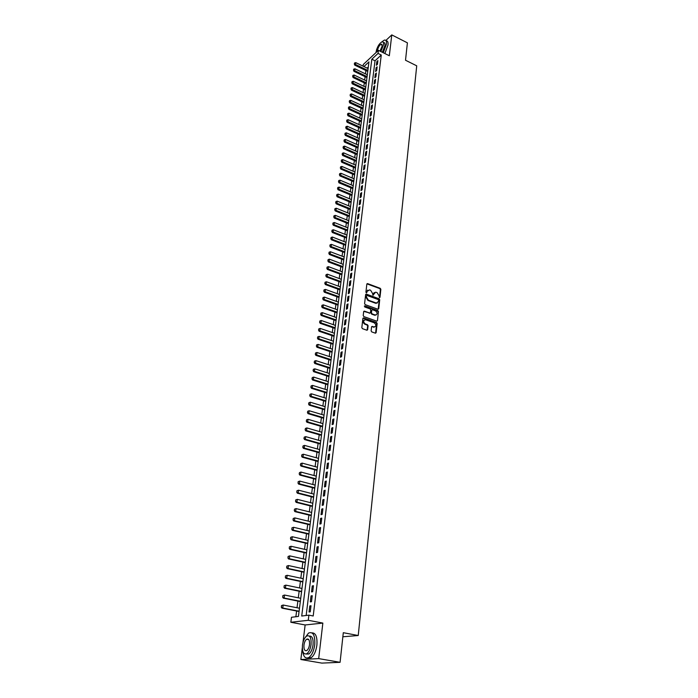 <?xml version="1.0" encoding="UTF-8"?>
<svg xmlns="http://www.w3.org/2000/svg" width="698" height="698" viewBox="0 0 698 698"><rect width="100%" height="100%" fill="white"/><g stroke="black" fill="none" stroke-linecap="round" stroke-linejoin="round"><path stroke-width="1.05" d="M379.442 297.636L379.991 297.287L380.855 289.321L380.236 288.318L367.637 283.624L366.843 284.112L365.918 292.122L366.354 292.828L367.035 291.441L369.565 289.862L370.621 290.255L372.601 293.492L372.924 295.237L375.637 292.157L377.147 292.663L379.119 295.891L379.442 297.636M379.503 297.653L380.393 289.591L379.782 288.588L366.921 283.85M366.433 292.855L367.035 291.441M372.994 295.263L373.587 293.858M371.127 330.887L371.755 331.908L375.358 333.164L376.152 332.632L377.138 323.506L376.519 322.485L363.693 317.948L362.881 318.463L361.826 327.641L362.463 328.679L366.93 330.233L367.654 329.674L368.099 325.748L367.471 324.718L365.298 323.959C363.056 321.918 363.117 320.504 365.499 319.736L374.224 322.79C376.449 324.832 376.379 326.236 374.015 326.996L372.27 326.411L371.563 326.961L371.127 330.887M340.083 662.315L321.83 663.1L300.847 659.514L318.689 658.607L340.083 662.315L343.303 632.693L358.231 635.512L416.723 65.821L405.512 60.237L407.405 42.84L391.77 34.9L389.327 55.753L378.421 50.335L378.037 53.432L381.265 55.029L313.201 615.985L308.9 615.147L308.263 620.286L290.839 622.267L291.485 617.276L298.43 616.43L368.954 61.886L363.911 66.572M318.689 658.607L322.851 623.078L308.263 620.286M377.958 309.24L378.744 308.734L379.712 299.791L379.101 298.779L366.284 294.102L365.63 294.635L364.592 303.621L365.22 304.642L377.958 309.24M378.438 311.587L377.452 320.618L376.763 321.167L363.85 316.595L363.222 315.566L363.667 311.674L364.356 311.125L369.792 313.044L370.472 312.503L370.76 309.938L370.141 308.917L364.731 306.972L364.853 305.899L377.819 310.566L378.438 311.587L377.452 320.618M391.77 34.9L385.846 40.467M376.824 48.939L376.484 50.02M377.435 64.321L377.897 60.604L376.85 61.564L376.397 65.272L377.435 64.321M376.676 70.55L377.129 66.807L376.091 67.758L375.629 71.501L376.676 70.55M375.908 76.815L376.37 73.054L375.323 73.997L374.861 77.757L375.908 76.815M375.131 83.123L375.594 79.336L374.547 80.27L374.084 84.057L375.131 83.123M374.355 89.475L374.817 85.662L373.77 86.587L373.299 90.4L374.355 89.475M373.57 95.862L374.041 92.023L372.985 92.947L372.514 96.786L373.57 95.862M372.776 102.292L373.256 98.427L372.2 99.343L371.729 103.208L372.776 102.292M371.982 108.766L372.462 104.875L371.406 105.782L370.926 109.665L371.982 108.766M371.188 115.275L371.668 111.366L370.612 112.265L370.123 116.173L371.188 115.275M370.385 121.827L370.865 117.892L369.809 118.791L369.321 122.726L370.385 121.827M369.574 128.432L370.053 124.462L368.998 125.352L368.509 129.313L369.574 128.432M368.753 135.072L369.242 131.084L368.186 131.957L367.689 135.944L368.753 135.072M367.933 141.755L368.431 137.742L367.366 138.614L366.869 142.619L367.933 141.755M367.113 148.482L367.61 144.442L366.537 145.306L366.04 149.346L367.113 148.482M366.276 155.253L366.782 151.187L365.708 152.042L365.211 156.108L366.276 155.253M365.447 162.076L365.944 157.975L364.871 158.83L364.373 162.922L365.447 162.076M364.6 168.933L365.106 164.815L364.033 165.653L363.527 169.771L364.6 168.933M363.754 175.844L364.26 171.691L363.187 172.528L362.672 176.673L363.754 175.844M362.899 182.797L363.414 178.618L362.332 179.447L361.817 183.618L362.899 182.797M362.044 189.804L362.559 185.598L361.477 186.41L360.962 190.615L362.044 189.804M361.171 196.853L361.695 192.613L360.613 193.425L360.089 197.656L361.171 196.853M360.308 203.947L360.831 199.68L359.74 200.483L359.217 204.741L360.308 203.947M359.426 211.093L359.959 206.8L358.868 207.585L358.336 211.878L359.426 211.093M358.545 218.282L359.077 213.963L357.987 214.74L357.455 219.059L358.545 218.282M357.655 225.524L358.187 221.179L357.097 221.947L356.565 226.292L357.655 225.524M356.765 232.818L357.297 228.438L356.207 229.197L355.666 233.577L356.765 232.818M355.858 240.156L356.399 235.75L355.308 236.5L354.759 240.906L355.858 240.156M354.95 247.554L355.5 243.113L354.401 243.855L353.851 248.287L354.95 247.554M354.043 254.997L354.593 250.521L353.485 251.254L352.935 255.721L354.043 254.997M353.118 262.492L353.677 257.99L352.569 258.714L352.019 263.207L353.118 262.492M352.193 270.039L352.752 265.502L351.644 266.217L351.085 270.745L352.193 270.039M351.26 277.638L351.818 273.075L350.71 273.773L350.152 278.336L351.26 277.638M350.326 285.29L350.885 280.692L349.777 281.381L349.209 285.979L350.326 285.29M349.375 293.003L349.942 288.37L348.834 289.051L348.267 293.675L349.375 293.003M348.424 300.759L349 296.1L347.883 296.763L347.307 301.423L348.424 300.759M347.464 308.577L348.04 303.883L346.923 304.537L346.348 309.231L347.464 308.577M346.496 316.447L347.081 311.718L345.964 312.372L345.379 317.093L346.496 316.447M345.527 324.378L346.112 319.614L344.986 320.251L344.402 325.006L345.527 324.378M344.55 332.361L345.135 327.563L344.009 328.191L343.425 332.981L344.55 332.361M343.556 340.406L344.149 335.572L343.023 336.192L342.43 341.017L343.556 340.406M342.57 348.503L343.163 343.643L342.037 344.245L341.435 349.105L342.57 348.503M341.566 356.669L342.168 351.766L341.034 352.35L340.432 357.254L341.566 356.669M340.554 364.888L341.165 359.95L340.031 360.526L339.42 365.455L340.554 364.888M339.542 373.16L340.153 368.186L339.01 368.753L338.399 373.718L339.542 373.16M338.513 381.501L339.132 376.492L337.989 377.042L337.378 382.05L338.513 381.501M337.483 389.903L338.102 384.86L336.968 385.401L336.34 390.435L337.483 389.903M336.445 398.366L337.073 393.279L335.93 393.812L335.302 398.89L336.445 398.366M335.398 406.89L336.026 401.769L334.883 402.284L334.255 407.396L335.398 406.89M334.351 415.485L334.979 410.319L333.836 410.817L333.199 415.973L334.351 415.485M333.286 424.131L333.923 418.931L332.772 419.419L332.135 424.611L333.286 424.131M332.213 432.847L332.859 427.612L331.707 428.083L331.061 433.318L332.213 432.847M331.14 441.633L331.786 436.355L330.634 436.817L329.98 442.087L331.14 441.633M330.049 450.48L330.704 445.167L329.543 445.612L328.898 450.917L330.049 450.48M328.959 459.397L329.613 454.04L328.453 454.468L327.798 459.825L328.959 459.397M327.859 468.384L328.514 462.983L327.353 463.402L326.69 468.786L327.859 468.384M326.743 477.432L327.414 471.996L326.245 472.398L325.582 477.825L326.743 477.432M325.626 486.558L326.298 481.079L325.128 481.463L324.457 486.934L325.626 486.558M324.5 495.746L325.172 490.223L324.003 490.598L323.322 496.112L324.5 495.746M323.357 505.012L324.046 499.445L322.869 499.803L322.188 505.361L323.357 505.012M322.214 514.347L322.904 508.737L321.726 509.078L321.036 514.679L322.214 514.347M321.063 523.753L321.752 518.099L320.574 518.422L319.885 524.067L321.063 523.753M319.893 533.237L320.6 527.54L319.414 527.845L318.716 533.534L319.893 533.237M318.724 542.791L319.431 537.05L318.244 537.338L317.546 543.07L318.724 542.791M317.546 552.423L318.253 546.63L317.067 546.909L316.36 552.685L317.546 552.423M316.351 562.126L317.067 556.297L315.88 556.55L315.164 562.37L316.351 562.126M315.156 571.906L315.871 566.034L314.685 566.27L313.96 572.133L315.156 571.906M313.943 581.774L314.667 575.841L313.481 576.068L312.748 581.984L313.943 581.774M312.721 591.712L313.454 585.735L312.259 585.936L311.526 591.904L312.721 591.712M311.491 601.728L312.233 595.708L311.038 595.891L310.296 601.903L311.491 601.728M381.265 55.029L375.027 60.796L306.152 615.479M309.799 605.925L309.057 611.98L310.252 611.832L310.994 605.759L309.799 605.925L310.95 606.152M365.892 70.515L365.455 73.866M365.098 76.684L364.661 80.069M364.304 82.896L363.867 86.308M363.501 89.143L363.056 92.59M362.698 95.425L362.245 98.915M361.887 101.751L361.433 105.276M361.067 108.12L360.613 111.671M360.247 114.524L359.784 118.119M359.418 120.972L358.955 124.602M358.589 127.464L358.118 131.128M357.751 133.999L357.28 137.689M356.914 140.568L356.434 144.303M356.059 147.182L355.579 150.951M355.212 153.839L354.724 157.652M354.348 160.54L353.86 164.388M353.485 167.293L352.987 171.176M352.612 174.081L352.115 177.999M351.74 180.913L351.234 184.874M350.858 187.797L350.344 191.793M349.968 194.716L349.454 198.756M349.079 201.687L348.555 205.77M348.18 208.711L347.648 212.829M347.272 215.769L346.74 219.931M346.356 222.88L345.824 227.086M345.44 230.043L344.899 234.284M344.515 237.25L343.966 241.534M343.591 244.509L343.032 248.837M342.648 251.812L342.09 256.183M341.706 259.167L341.139 263.591M340.755 266.575L340.188 271.042M339.804 274.035L339.228 278.537M338.844 281.547L338.26 286.093M337.867 289.103L337.282 293.701M336.898 296.72L336.296 301.361M335.913 304.38L335.31 309.074M334.927 312.102L334.316 316.84M333.923 319.876L333.312 324.666M332.92 327.702L332.3 332.545M331.916 335.59L331.288 340.476M330.896 343.529L330.259 348.468M329.866 351.53L329.229 356.512M328.837 359.583L328.191 364.618M327.798 367.689L327.144 372.776M326.751 375.864L326.088 381.003M325.696 384.092L325.032 389.283M324.631 392.381L323.959 397.624M323.567 400.722L322.886 406.027M322.485 409.133L321.795 414.49M321.403 417.605L320.705 423.014M320.303 426.138L319.605 431.608M319.204 434.732L318.497 440.255M318.096 443.396L317.381 448.971M316.979 452.121L316.255 457.757M315.854 460.907L315.121 466.604M314.719 469.763L313.978 475.521M313.568 478.68L312.826 484.499M312.416 487.675L311.666 493.547M311.256 496.732L310.497 502.673M310.087 505.849L309.319 511.861M308.909 515.045L308.132 521.118M307.722 524.311L306.937 530.445M306.527 533.647L305.733 539.851M305.323 543.061L304.52 549.326M304.101 552.537L303.29 558.871M302.88 562.099L302.06 568.495M301.649 571.723L300.821 578.197M300.402 581.434L299.564 587.969M299.145 591.215L298.299 597.82M297.88 601.074L297.025 607.749M296.615 611.012L295.873 616.735M368.3 67.008L367.096 68.116M342.858 636.777L358.231 635.512M322.851 623.078L305.139 624.963L302.958 642.561M302.313 647.753L300.847 659.514M305.139 624.963L290.839 622.267M363.073 66.162L363.292 64.478L378.421 50.335M378.037 53.432L371.816 59.217L301.719 616.029L308.9 615.147M375.027 60.796L371.816 59.217M376.85 61.564L377.723 61.991M376.091 67.758L376.964 68.186M375.323 73.997L376.196 74.424M374.547 80.27L375.428 80.698M373.77 86.587L374.651 87.014M372.985 92.947L373.875 93.366M372.2 99.343L373.09 99.762M371.406 105.782L372.296 106.201M370.612 112.265L371.502 112.683M369.809 118.791L370.708 119.201M368.998 125.352L369.896 125.762M368.186 131.957L369.085 132.367M367.366 138.614L368.274 139.015M366.537 145.306L367.453 145.708M365.708 152.042L366.625 152.443M364.871 158.83L365.796 159.231M364.033 165.653L364.958 166.054M363.187 172.528L364.112 172.921M362.332 179.447L363.265 179.84M361.477 186.41L362.41 186.802M360.613 193.425L361.547 193.817M359.74 200.483L360.683 200.867M358.868 207.585L359.81 207.978M357.987 214.74L358.929 215.124M357.097 221.947L358.048 222.33M356.207 229.197L357.158 229.581M355.308 236.5L356.259 236.875M354.401 243.855L355.361 244.23M353.485 251.254L354.453 251.629M352.569 258.714L353.537 259.08M351.644 266.217L352.621 266.584M350.71 273.773L351.687 274.139M349.777 281.381L350.754 281.748M348.834 289.051L349.82 289.408M347.883 296.763L348.869 297.121M346.923 304.537L347.918 304.895M345.964 312.372L346.958 312.721M344.986 320.251L345.99 320.6M344.009 328.191L345.013 328.54M343.023 336.192L344.035 336.532M342.037 344.245L343.05 344.585M341.034 352.35L342.055 352.691M340.031 360.526L341.052 360.857M339.01 368.753L340.039 369.085M337.989 377.042L339.027 377.374M336.968 385.401L337.998 385.724M335.93 393.812L336.968 394.134M334.883 402.284L335.93 402.598M333.836 410.817L334.883 411.139M332.772 419.419L333.827 419.734M331.707 428.083L332.763 428.398M330.634 436.817L331.69 437.123M329.543 445.612L330.616 445.909M328.453 454.468L329.526 454.773M327.353 463.402L328.426 463.69M326.245 472.398L327.327 472.686M325.128 481.463L326.219 481.751M324.003 490.598L325.094 490.877M322.869 499.803L323.968 500.082M321.726 509.078L322.825 509.348M320.574 518.422L321.682 518.693M319.414 527.845L320.53 528.107M318.244 537.338L319.361 537.6M317.067 546.909L318.192 547.162M315.88 556.55L317.005 556.803M314.685 566.27L315.81 566.514M313.481 576.068L314.615 576.304M312.259 585.936L313.402 586.18M311.038 595.891L312.181 596.127M374.259 292.523L373.133 294.128M367.698 290.115L366.572 291.712M378.185 309.275L379.25 300.053L378.639 299.049L365.717 294.364M378.648 300.262L378.211 299.555L367.087 295.481L366.529 295.83L366.398 296.929L368.396 300.192L376.431 303.072L378.525 301.361L378.648 300.262M377.365 302.993L375.55 303.229L367.933 300.454L365.944 297.2L366.075 296.1M369.914 313.062L363.771 311.378M377.976 311.84L377.348 310.828L364.321 306.143M375.044 314.938L375.341 315.016C377.653 314.24 377.705 312.844 375.498 310.846L372.427 309.755L371.755 310.296L371.467 312.861L372.086 313.882L375.044 314.938L374.582 315.191L376.117 314.973M374.582 315.191L371.633 314.135L371.004 313.114L371.292 310.549M374.817 326.961L371.668 326.647M364.216 320.033C362.655 321.377 362.864 322.773 364.836 324.212L365.298 323.959M367.078 330.241L367.637 325.992L367.008 324.971L364.836 324.212M375.568 333.199L376.676 323.75L376.056 322.738L362.995 318.157M368.099 68.596L355.762 62.628L355.518 64.478L367.863 70.446M354.436 63.893L354.558 62.968L354.314 64.007L355.518 64.478L354.793 65.158L367.741 71.405M355.762 62.628L354.558 62.968M354.314 64.007L354.793 65.158M383.289 52.751L386.439 44.149C386.718 41.199 386.038 39.847 384.415 40.083L381.658 41.993M384.868 53.537L388.018 44.942C388.289 42.081 387.652 40.72 386.107 40.85M383.342 42.482L383.525 42.569C384.694 42.404 385.183 43.381 384.982 45.501L382.347 52.289M380.89 51.565L383.525 44.777C383.734 42.648 383.246 41.671 382.076 41.845C379.241 43.398 377.269 46.679 376.143 51.687L376.091 52.516M379.982 51.111L382.207 46.016L381.265 44.122C379.442 45.126 378.168 47.237 377.452 50.465L377.417 51.277M302.618 650.606C303.368 656.862 305.488 659.139 308.97 657.437C311.919 655.134 313.847 650.911 314.746 644.76C315.199 635.311 313.14 631.411 308.586 633.042L304.834 638.042M307.635 658.031L311.116 657.804C314.074 655.509 315.993 651.286 316.892 645.144C317.424 636.995 315.801 632.903 312.023 632.868M309.319 636.087C312.189 635.843 313.428 638.775 313.044 644.882C312.39 649.306 311.003 652.351 308.882 654L306.178 654.017M311.064 644.524C311.404 637.719 309.929 634.901 306.649 636.079C304.52 637.719 303.133 640.738 302.461 645.161C302.077 652.002 303.56 654.837 306.902 653.66C309.022 652.002 310.409 648.957 311.064 644.524M303.97 645.048C303.735 649.454 304.686 651.278 306.832 650.519C308.202 649.454 309.092 647.5 309.519 644.638C309.746 640.249 308.795 638.434 306.666 639.194C305.296 640.249 304.398 642.204 303.97 645.048M367.314 74.756L354.933 68.805L354.689 70.672L367.078 76.614M353.598 70.079L353.729 69.154L353.485 70.193L354.689 70.672L353.965 71.353L366.956 77.574M354.933 68.805L353.729 69.154M353.485 70.193L353.965 71.353M366.529 80.959L354.104 75.026L353.851 76.902L366.284 82.826M352.769 76.309L352.891 75.375L352.647 76.422L353.851 76.902L353.127 77.574L366.171 83.777M354.104 75.026L352.891 75.375M352.647 76.422L353.127 77.574M365.735 87.198L353.267 81.291L353.014 83.175L365.49 89.074M351.923 82.582L352.045 81.64L351.801 82.687L353.014 83.175L352.289 83.847L365.377 90.025M353.267 81.291L352.045 81.64M351.801 82.687L352.289 83.847M364.932 93.471L352.42 87.59L352.167 89.484L364.696 95.364M351.077 88.89L351.199 87.939L350.954 88.995L352.167 89.484L351.443 90.147L364.574 96.307M352.42 87.59L351.199 87.939M350.954 88.995L351.443 90.147M364.129 99.788L351.574 93.925L351.321 95.835L363.885 101.69M350.221 95.233L350.352 94.282L350.099 95.347L351.321 95.835L350.588 96.499L363.771 102.632M351.574 93.925L350.352 94.282M350.099 95.347L350.588 96.499M363.318 106.148L350.719 100.311L350.466 102.231L363.082 108.059M349.366 101.62L349.489 100.66L349.244 101.734L350.466 102.231L349.733 102.885L362.96 108.993M350.719 100.311L349.489 100.66M349.244 101.734L349.733 102.885M362.506 112.544L349.864 106.724L349.602 108.661L362.262 114.472M348.494 108.05L348.625 107.082L348.381 108.164L349.602 108.661L348.869 109.316L362.149 115.397M349.864 106.724L348.625 107.082M348.381 108.164L348.869 109.316M361.686 118.983L349 113.189L348.738 115.135L361.442 120.92M347.63 114.524L347.761 113.547L347.508 114.629L348.738 115.135L348.005 115.781L361.328 121.845M349 113.189L347.761 113.547M347.508 114.629L348.005 115.781M360.866 125.466L348.127 119.698L347.866 121.653L360.613 127.42M346.749 121.033L346.889 120.056L346.627 121.147L347.866 121.653L347.133 122.29L360.5 128.327M348.127 119.698L346.889 120.056M346.627 121.147L347.133 122.29M360.037 131.983L347.246 126.242L346.985 128.214L359.784 133.946M345.868 127.594L346.007 126.608L345.746 127.699L346.985 128.214L346.252 128.842L359.671 134.854M347.246 126.242L346.007 126.608M345.746 127.699L346.252 128.842M359.2 138.544L346.365 132.829L346.103 134.81L358.947 140.525M344.986 134.191L345.117 133.196L344.864 134.295L346.103 134.81L345.37 135.438L358.833 141.424M346.365 132.829L345.117 133.196M344.864 134.295L345.37 135.438M358.362 145.158L345.484 139.46L345.213 141.458L358.109 147.147M344.097 140.83L344.227 139.827L343.966 140.935L345.213 141.458L344.472 142.078L357.995 148.037M345.484 139.46L344.227 139.827M343.966 140.935L344.472 142.078M357.516 151.806L344.585 146.135L344.315 148.142L357.263 153.804M343.198 147.514L343.329 146.51L343.067 147.618L344.315 148.142L343.582 148.761L357.149 154.686M344.585 146.135L343.329 146.51M343.067 147.618L343.582 148.761M356.661 158.498L343.686 152.853L343.416 154.877L356.408 160.514M342.29 154.241L342.421 153.228L342.168 154.345L343.416 154.877L342.674 155.488L356.294 161.386M343.686 152.853L342.421 153.228M342.168 154.345L342.674 155.488M355.806 165.225L342.788 159.615L342.509 161.648L355.552 167.258M341.383 161.011L341.514 159.99L341.252 161.116L342.509 161.648L341.767 162.259L355.439 168.131M342.788 159.615L341.514 159.99M341.252 161.116L341.767 162.259M354.942 172.013L341.872 166.421L341.601 168.471L354.689 174.055M340.467 167.825L340.598 166.805L340.336 167.93L341.601 168.471L340.851 169.073L354.575 174.919M341.872 166.421L340.598 166.805M340.336 167.93L340.851 169.073M354.078 178.836L340.956 173.27L340.676 175.338L353.816 180.887M339.542 174.692L339.682 173.654L339.42 174.788L340.676 175.338L339.935 175.931L353.712 181.742M340.956 173.27L339.682 173.654M339.42 174.788L339.935 175.931M353.205 185.703L340.031 180.171L339.752 182.248L352.944 187.771M338.609 181.593L338.748 180.555L338.486 181.689L339.752 182.248L339.01 182.832L352.83 188.617M340.031 180.171L338.748 180.555M338.486 181.689L339.01 182.832M352.324 192.613L339.106 187.116L338.827 189.202L352.062 194.698M337.675 188.547L337.815 187.5L337.553 188.643L338.827 189.202L338.076 189.786L351.949 195.545M339.106 187.116L337.815 187.5M337.553 188.643L338.076 189.786M351.443 199.576L338.172 194.105L337.884 196.208L351.173 201.678M336.733 195.545L336.881 194.498L336.611 195.641L337.884 196.208L337.134 196.784L351.068 202.507M338.172 194.105L336.881 194.498M336.611 195.641L337.134 196.784M350.553 206.582L337.23 201.137L336.942 203.258L350.283 208.693M335.79 202.595L335.93 201.539L335.668 202.69L336.942 203.258L336.192 203.825L350.178 209.522M337.23 201.137L335.93 201.539M335.668 202.69L336.192 203.825M349.654 213.64L336.279 208.222L335.991 210.36L349.384 215.761M334.839 209.688L334.979 208.623L334.708 209.784L335.991 210.36L335.241 210.918L349.279 216.581M336.279 208.222L334.979 208.623M334.708 209.784L335.241 210.918M348.747 220.743L335.328 215.359L335.04 217.506L348.476 222.88M333.88 216.834L334.019 215.761L333.749 216.921L335.04 217.506L334.281 218.064L348.372 223.692M335.328 215.359L334.019 215.761M333.749 216.921L334.281 218.064M347.84 227.888L334.359 222.531L334.072 224.695L347.569 230.043M332.911 224.023L333.051 222.941L332.78 224.11L334.072 224.695L333.321 225.245L347.464 230.846M334.359 222.531L333.051 222.941M332.78 224.11L333.321 225.245M346.923 235.086L333.4 229.764L333.103 231.945L346.644 237.25M331.934 231.265L332.082 230.174L331.812 231.352L333.103 231.945L332.344 232.486L346.548 238.044M333.4 229.764L332.082 230.174M331.812 231.352L332.344 232.486M345.999 242.328L332.423 237.041L332.126 239.239L345.728 244.518M330.957 238.55L331.105 237.451L330.826 238.637L332.126 239.239L331.367 239.772L345.623 245.295M332.423 237.041L331.105 237.451M330.826 238.637L331.367 239.772M345.074 249.622L331.437 244.37L331.149 246.577L344.795 251.821M329.971 245.888L330.119 244.78L329.84 245.975L331.149 246.577L330.39 247.109L344.699 252.597M331.437 244.37L330.119 244.78M329.84 245.975L330.39 247.109M344.14 256.969L330.451 251.751L330.154 253.976L343.861 259.185M328.976 253.278L329.124 252.161L328.854 253.365L330.154 253.976L329.395 254.491L343.765 259.953M330.451 251.751L329.124 252.161M328.854 253.365L329.395 254.491M343.198 264.368L329.456 259.176L329.159 261.418L342.919 266.592M327.973 260.72L328.13 259.595L327.851 260.799L329.159 261.418L328.4 261.933L342.823 267.351M329.456 259.176L328.13 259.595M327.851 260.799L328.4 261.933M342.256 271.81L328.461 266.662L328.156 268.913L341.968 274.052M326.969 268.207L327.118 267.081L326.839 268.294L328.156 268.913L327.397 269.419L341.872 274.803M328.461 266.662L327.118 267.081M326.839 268.294L327.397 269.419M341.296 279.305L327.449 274.192L327.144 276.46L341.017 281.564M325.957 275.754L326.106 274.619L325.826 275.832L327.144 276.46L326.385 276.958L340.921 282.306M327.449 274.192L326.106 274.619M325.826 275.832L326.385 276.958M340.336 286.861L326.437 281.774L326.132 284.06L340.048 289.129M324.936 283.344L325.085 282.201L324.806 283.432L326.132 284.06L325.364 284.557L339.961 289.862M326.437 281.774L325.085 282.201M324.806 283.432L325.364 284.557M339.376 294.46L325.416 289.417L325.102 291.712L339.08 296.746M323.907 290.996L324.064 289.844L323.776 291.075L325.102 291.712L324.334 292.2L338.992 297.47M325.416 289.417L324.064 289.844M323.776 291.075L324.334 292.2M338.399 302.112L324.387 297.104L324.073 299.425L338.102 304.415M322.869 298.7L323.026 297.54L322.746 298.779L324.073 299.425L323.305 299.896L338.015 305.131M324.387 297.104L323.026 297.54M322.746 298.779L323.305 299.896M337.422 309.816L323.349 304.851L323.034 307.181L337.125 312.146M321.83 306.457L321.987 305.288L321.699 306.535L323.034 307.181L322.267 307.652L337.038 312.844M323.349 304.851L321.987 305.288M321.699 306.535L322.267 307.652M336.436 317.581L322.301 312.652L321.987 314.999L336.131 319.92M320.775 314.266L320.932 313.097L320.652 314.344L321.987 314.999L321.22 315.461L336.043 320.618M322.301 312.652L320.932 313.097M320.652 314.344L321.22 315.461M335.441 325.399L321.255 320.504L320.932 322.877L335.136 327.755M319.719 322.136L319.876 320.949L319.588 322.214L320.932 322.877L320.164 323.322L335.049 328.435M321.255 320.504L319.876 320.949M319.588 322.214L320.164 323.322M334.438 333.269L320.19 328.418L319.876 330.8L334.133 335.642M318.654 330.058L318.812 328.871L318.524 330.137L319.876 330.8L319.099 331.245L334.054 336.314M320.19 328.418L318.812 328.871M318.524 330.137L319.099 331.245M333.426 341.2L319.126 336.384L318.803 338.783L333.129 343.582M317.581 338.041L317.747 336.837L317.45 338.111L318.803 338.783L318.026 339.219L333.042 344.245M319.126 336.384L317.747 336.837M317.45 338.111L318.026 339.219M332.414 349.183L318.052 344.411L317.73 346.827L332.108 351.583M316.499 346.077L316.665 344.864L316.369 346.147L317.73 346.827L316.953 347.255L332.021 352.237M318.052 344.411L316.665 344.864M316.369 346.147L316.953 347.255M331.393 357.219L316.971 352.49L316.648 354.924L331.079 359.644M315.417 354.174L315.575 352.952L315.287 354.244L316.648 354.924L315.862 355.352L331 360.29M316.971 352.49L315.575 352.952M315.287 354.244L315.862 355.352M330.363 365.316L315.88 360.63L315.548 363.091L330.049 367.759M314.318 362.323L314.484 361.102L314.187 362.393L315.548 363.091L314.772 363.501L329.971 368.387M315.88 360.63L314.484 361.102M314.187 362.393L314.772 363.501M329.325 373.474L314.781 368.832L314.449 371.301L329.011 375.934M313.21 370.533L313.376 369.303L313.088 370.603L314.449 371.301L313.672 371.702L328.933 376.554M314.781 368.832L313.376 369.303M313.088 370.603L313.672 371.702M328.278 381.693L313.681 377.095L313.341 379.581L327.964 384.162M312.102 378.813L312.268 377.566L311.971 378.874L313.341 379.581L312.564 379.974L327.886 384.773M313.681 377.095L312.268 377.566M311.971 378.874L312.564 379.974M327.231 389.964L312.564 385.409L312.233 387.922L326.908 392.459M310.985 387.146L311.151 385.889L310.854 387.207L312.233 387.922L311.448 388.306L326.83 393.053M312.564 385.409L311.151 385.889M310.854 387.207L311.448 388.306M326.167 398.296L311.439 393.794L311.107 396.316L325.844 400.809M309.851 395.539L310.025 394.274L309.72 395.6L311.107 396.316L310.322 396.691L325.774 401.394M311.439 393.794L310.025 394.274M309.72 395.6L310.322 396.691M325.102 406.698L310.313 402.231L309.973 404.779L324.779 409.229M308.717 403.994L308.891 402.72L308.586 404.055L309.973 404.779L309.188 405.145L324.701 409.796M310.313 402.231L308.891 402.72M308.586 404.055L309.188 405.145M324.02 415.153L309.179 410.738L308.83 413.303L323.698 417.701M307.574 412.509L307.748 411.227L307.443 412.57L308.83 413.303L308.045 413.661L323.628 418.268M309.179 410.738L307.748 411.227M307.443 412.57L308.045 413.661M322.938 423.669L308.027 419.306L307.687 421.889L322.616 426.234M306.422 421.086L306.596 419.795L306.291 421.147L307.687 421.889L306.893 422.238L322.546 426.792M308.027 419.306L306.596 419.795M306.291 421.147L306.893 422.238M321.848 432.254L306.876 427.935L306.527 430.535L321.516 434.837M305.253 429.732L305.427 428.432L305.122 429.785L306.527 430.535L305.733 430.875L321.455 435.378M306.876 427.935L305.427 428.432M305.122 429.785L305.733 430.875M320.748 440.9L305.707 436.634L305.358 439.251L320.417 443.5M304.084 438.44L304.258 437.131L303.953 438.492L305.358 439.251L304.564 439.574L320.347 444.033M305.707 436.634L304.258 437.131M303.953 438.492L304.564 439.574M319.64 449.608L304.537 445.394L304.18 448.029L319.309 452.234M302.906 447.217L303.08 445.9L302.775 447.27L304.18 448.029L303.386 448.352L319.239 452.749M304.537 445.394L303.08 445.9M302.775 447.27L303.386 448.352M318.524 458.377L303.36 454.215L303.002 456.876L318.192 461.029M301.719 456.056L301.894 454.73L301.588 456.108L303.002 456.876L302.199 457.181L318.122 461.526M303.36 454.215L301.894 454.73M301.588 456.108L302.199 457.181M317.398 467.224L302.164 463.114L301.806 465.793L317.067 469.885M300.524 464.964L300.698 463.62L300.384 465.016L301.806 465.793L301.013 466.09L316.997 470.373M302.164 463.114L300.698 463.62M300.384 465.016L301.013 466.09M316.273 476.123L300.969 472.066L300.602 474.771L315.924 478.811M299.311 473.933L299.494 472.59L299.18 473.986L300.602 474.771L299.808 475.059L315.862 479.29M300.969 472.066L299.494 472.59M299.18 473.986L299.808 475.059M298.151 481.664L298.098 482.981L298.151 481.664L299.756 481.096L299.398 483.819L314.781 487.806M298.098 482.981L299.398 483.819L298.596 484.089L314.728 488.268M315.13 485.101L299.756 481.096L298.282 481.62M297.967 483.025L298.596 484.089M296.929 490.764L296.877 492.09L296.929 490.764L298.543 490.197L298.177 492.936L313.629 496.871M296.877 492.09L298.177 492.936L297.374 493.198L313.577 497.316M313.978 494.14L298.543 490.197L297.06 490.72M296.737 492.134L297.374 493.198M295.69 499.934L295.638 501.269L295.69 499.934L297.313 499.358L296.947 502.124L312.468 505.998M295.638 501.269L296.947 502.124L296.144 502.377L312.416 506.434M312.817 503.249L297.313 499.358L295.83 499.89M295.507 501.312L296.144 502.377M294.451 509.174L294.399 510.526L294.451 509.174L296.074 508.598L295.708 511.381L311.299 515.203M294.399 510.526L295.708 511.381L294.896 511.625L311.247 515.621M311.648 512.428L296.074 508.598L294.582 509.13M294.259 510.561L294.896 511.625M293.195 518.483L293.143 519.844L293.195 518.483L294.835 517.907L294.46 520.717L310.121 524.468M293.143 519.844L294.46 520.717L293.649 520.944L310.069 524.879M310.479 521.685L294.835 517.907L293.334 518.448M293.012 519.888L293.649 520.944M291.939 527.863L291.877 529.241L291.939 527.863L293.579 527.287L293.195 530.114L308.935 533.813M291.877 529.241L293.195 530.114L292.392 530.332L308.882 534.206M309.293 531.004L293.579 527.287L292.069 527.828M291.747 529.276L292.392 530.332M290.665 537.32L290.604 538.716L290.665 537.32L292.314 536.736L291.93 539.589L307.731 543.227M290.604 538.716L291.93 539.589L291.118 539.79L307.687 543.602M308.097 540.392L292.314 536.736L290.796 537.285M290.473 538.743L291.118 539.79M289.382 546.848L289.321 548.253L289.382 546.848L291.04 546.264L290.656 549.143L306.527 552.711M289.321 548.253L290.656 549.143L289.844 549.335L306.483 553.078M306.893 549.858L291.04 546.264L289.522 546.822M289.19 548.288L289.844 549.335M288.091 556.454L288.03 557.876L288.091 556.454L289.749 555.87L289.365 558.766L305.314 562.274M288.03 557.876L289.365 558.766L288.553 558.941L305.27 562.623M305.68 559.403L289.749 555.87L288.23 556.428M287.899 557.903L288.553 558.941M286.791 566.139L286.73 567.57L286.791 566.139L288.457 565.546L288.065 568.46L304.084 571.915M286.73 567.57L288.065 568.46L287.253 568.626L304.049 572.247M304.459 569.018L288.457 565.546L286.922 566.104M286.59 567.596L287.253 568.626M285.473 575.894L285.412 577.333L285.473 575.894L287.148 575.3L286.756 578.241L302.853 581.626M285.412 577.333L286.756 578.241L285.944 578.389L302.81 581.94M303.22 578.703L287.148 575.3L285.613 575.867M285.281 577.359L285.944 578.389M284.156 585.727L284.095 587.184L284.156 585.727L285.84 585.125L285.438 588.091L301.606 591.415M284.095 587.184L285.438 588.091L284.618 588.231L301.571 591.712M301.981 588.466L285.84 585.125L284.287 585.701M283.955 587.21L284.618 588.231M282.821 595.638L282.76 597.113L282.821 595.638L284.514 595.036L284.112 598.029L300.349 601.275M282.76 597.113L284.112 598.029L283.292 598.151L300.315 601.563M300.733 598.308L284.514 595.036L282.96 595.612M282.62 597.13L283.292 598.151M281.477 605.628L281.416 607.112L281.477 605.628L283.17 605.026L282.769 608.037L299.084 611.221M281.416 607.112L282.769 608.037L281.948 608.15L299.058 611.483M299.468 608.228L283.17 605.026L281.617 605.611M281.277 607.138L281.948 608.15M379.529 297.549L379.991 297.287M366.459 292.75L366.912 292.479M373.011 295.158L373.474 294.896M367.183 283.894L367.637 283.624M379.782 288.588L380.236 288.318M380.393 289.591L380.855 289.321M365.97 294.408L366.424 294.137M378.639 299.049L379.101 298.779M379.25 300.053L379.712 299.791M378.281 308.987L378.744 308.734M365.944 297.2L366.398 296.929M367.933 300.454L368.396 300.192M375.55 303.229L376.013 302.967M364.016 311.413L364.469 311.16M369.216 313.271L369.678 313.018M364.391 306.16L364.853 305.899M377.348 310.828L377.819 310.566M371.004 313.114L371.467 312.861M371.633 314.135L372.086 313.882M371.894 326.681L372.357 326.437M373.299 327.179L373.762 326.926M367.008 324.971L367.471 324.718M367.637 325.992L368.099 325.748M367.192 329.918L367.654 329.674M363.23 318.201L363.693 317.948M376.056 322.738L376.519 322.485M376.676 323.75L377.138 323.506M375.681 332.876L376.152 332.632M367.026 283.859L367.48 283.58M365.831 294.373L366.284 294.102M375.969 303.333L376.431 303.072M363.894 311.387L364.356 311.125M369.329 313.306L369.792 313.044M364.321 306.134L364.766 305.881M374.878 315.269L375.341 315.016M371.798 326.655L372.27 326.411M373.552 327.249L374.015 326.996M363.126 318.175L363.588 317.922M382.085 44.532L381.265 44.122M308.752 639.569L306.666 639.194M308.882 654L306.902 653.66M308.97 657.437L311.116 657.804"/></g></svg>
